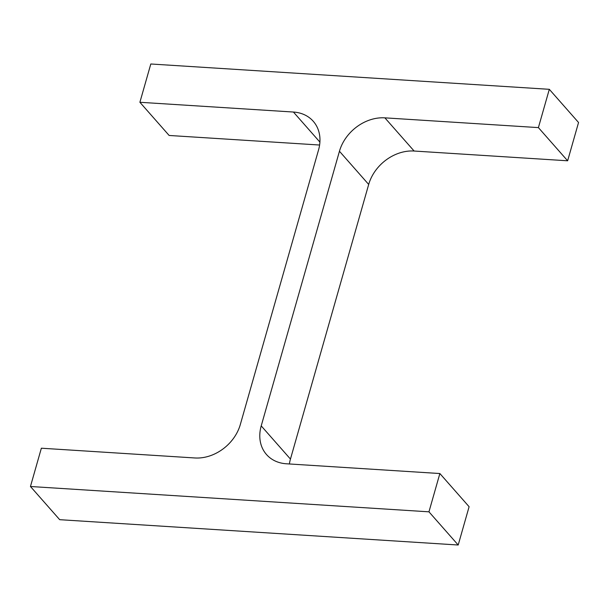 <?xml version="1.0" encoding="UTF-8"?>
<svg xmlns="http://www.w3.org/2000/svg" width="609" height="609" viewBox="0 0 609 609"><rect width="100%" height="100%" fill="white"/><g stroke="black" fill="none" stroke-linecap="round" stroke-linejoin="round"><path stroke-width="0.91" d="M261.215 425.889L339.449 151.26A39.958 32.041 -41.4 0 1 384.88 117.849L538.402 127.608L549.31 89.317L150.804 63.991L139.895 102.282L293.424 112.041A39.958 32.041 -41.4 0 1 313.247 121.267A39.958 32.041 -41.4 0 1 318.545 149.928L240.311 424.557A39.958 32.041 -41.4 0 1 194.88 457.968L41.359 448.209L30.45 486.5L428.957 511.826L439.865 473.536L286.344 463.776A39.958 32.041 -41.4 0 1 266.514 454.55A39.958 32.041 -41.4 0 1 261.215 425.889L290.455 459.072L368.689 184.443L339.449 151.26M538.402 127.608L567.641 160.791L414.12 151.032A39.958 32.041 -41.4 0 0 368.689 184.443M567.641 160.791L578.55 122.5L549.31 89.317M319.603 145.026L169.135 135.464L139.895 102.282M428.957 511.826L458.196 545.009L59.69 519.683L30.45 486.5M458.196 545.009L469.105 506.718L439.865 473.536M290.455 459.072A39.958 32.041 -41.4 0 0 289.397 463.974M414.12 151.032L384.88 117.849M319.908 142.103L293.424 112.041"/></g></svg>

